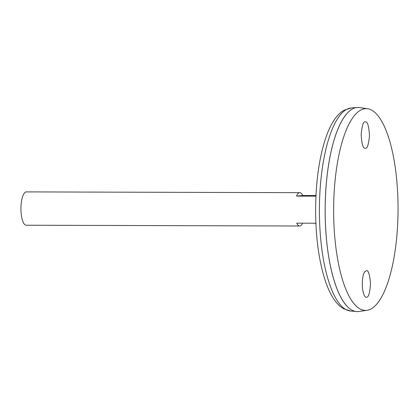 <?xml version="1.0" encoding="UTF-8"?>
<svg xmlns="http://www.w3.org/2000/svg" width="419" height="419" viewBox="0 0 419 419"><rect width="100%" height="100%" fill="white"/><g stroke="black" fill="none" stroke-linecap="round" stroke-linejoin="round"><path stroke-width="0.63" d="M358.041 107.421A102.079 32.593 90.2 0 0 357.135 107.458A102.079 32.593 90.2 0 0 325.154 212.538A102.079 32.593 90.2 0 0 356.559 311.537A102.079 32.593 90.2 0 0 357.465 311.579M347.042 113.366A102.058 32.588 90.2 0 0 325.165 212.538A102.058 32.588 90.2 0 0 346.503 305.571M367.646 108.757L359.596 107.536A102.079 32.593 90.2 0 0 325.175 212.538A102.079 32.593 90.2 0 0 359.02 311.469L367.081 310.296A100.885 32.211 90.2 0 0 398.05 209.615A100.885 32.211 90.2 0 0 367.646 108.757A100.885 32.211 90.2 0 0 333.634 212.527A100.885 32.211 90.2 0 0 367.081 310.296M365.227 121.882L365.583 121.898C367.615 121.693 368.914 126.318 369.469 135.777C368.589 144.691 367.238 148.86 365.41 148.274L365.059 148.258C363.027 148.478 361.733 143.858 361.168 134.399C362.042 125.47 363.399 121.301 365.227 121.882M366.452 297.165C364.996 297.961 363.655 295.039 362.43 288.387C362.021 279.887 362.802 274.361 364.771 271.8L366.264 270.774C368.181 269.836 369.595 274 370.511 283.249C369.867 292.865 368.547 297.5 366.557 297.15L366.452 297.165M316.015 194.646A16.666 5.321 90.2 0 0 315.261 196.144L296.505 196.092A16.666 5.321 -89.8 0 1 299.747 192.672L26.318 191.902A16.666 5.321 90.2 0 0 20.95 209.065A16.666 5.321 90.2 0 0 26.224 225.233L299.653 226.003A16.666 5.321 -89.8 0 1 296.694 223.159L315.449 223.212A16.666 5.321 90.2 0 0 315.931 224.118M299.747 192.672A16.666 5.321 -89.8 0 1 302.707 195.511L315.528 195.547M302.633 223.18A16.666 5.321 -89.8 0 1 299.653 226.003M296.505 196.092L302.707 195.511M319.398 212.506A101.571 32.431 90.2 0 0 350.64 311.013L343.543 308.724C339.788 306.499 336.515 303.225 333.723 298.915C330.591 294.154 327.841 288.288 325.479 281.317C319.199 262.273 315.916 239.291 315.622 212.365C315.565 183.134 318.985 158.178 325.888 137.505C330.785 123.401 336.855 114.303 344.099 110.197L351.211 107.95A101.571 32.431 90.2 0 0 319.398 212.506M350.64 311.013L356.559 311.537M351.211 107.95L357.135 107.458"/></g></svg>
